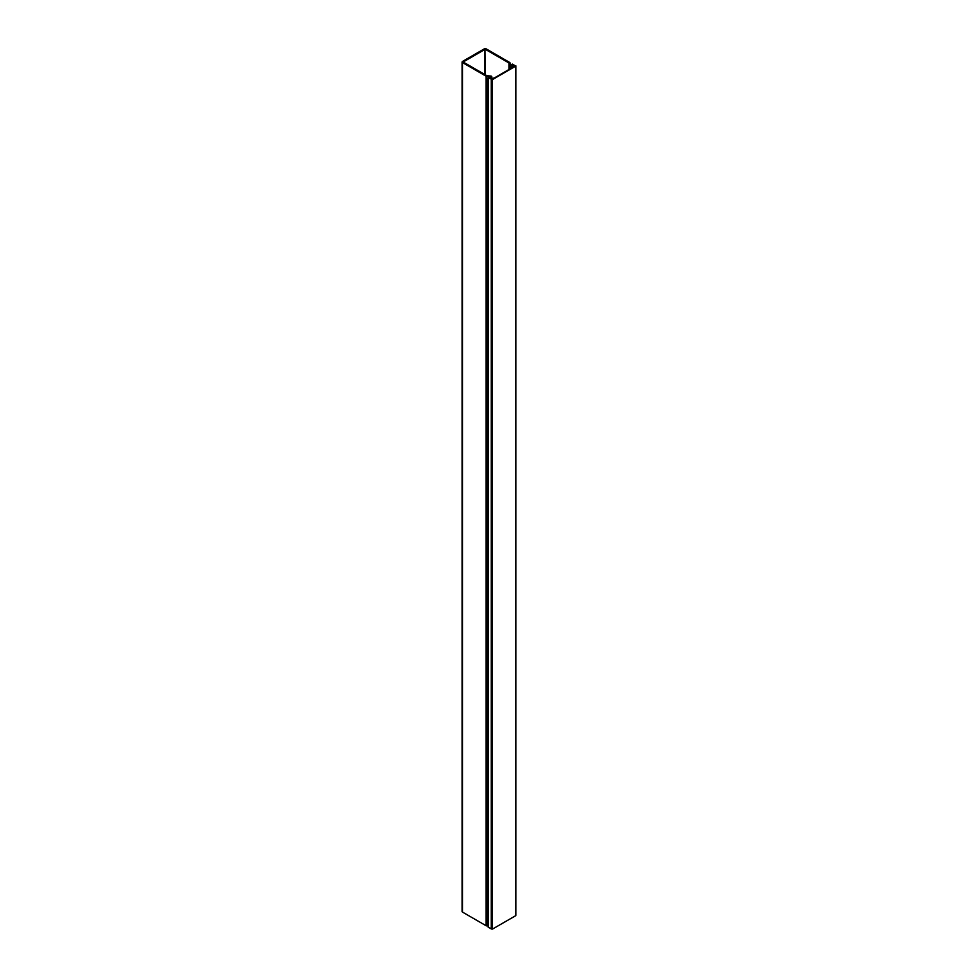 <?xml version="1.0" encoding="UTF-8"?>
<svg xmlns="http://www.w3.org/2000/svg" width="978" height="978" viewBox="0 0 978 978"><rect width="100%" height="100%" fill="white"/><g stroke="black" fill="none" stroke-linecap="round" stroke-linejoin="round"><path stroke-width="1.47" d="M514.844 66.137L514.844 65.832A1.296 0.746 180 0 0 514.452 65.294L512.619 64.23L510.43 64.951L510.088 62.934A1.296 0.746 180 0 0 509.709 62.47L486.213 48.9A1.406 0.807 180 0 0 484.22 48.9L462.521 61.431A1.406 0.807 180 0 0 462.521 62.58L462.521 912.107L486.017 925.677A1.296 0.746 0 0 0 486.824 925.897L488.266 925.97M514.844 65.832A1.296 0.746 180 0 1 514.452 66.357L512.435 67.103L513.719 65.929L512.435 64.976L512.435 66.675M463.327 62.115L486.922 75.734L491.213 76.088L491.702 76.553L490.369 77.714L491.653 78.46L494.196 77.934L492.753 78.888A1.296 0.746 180 0 1 490.919 78.888L488.927 77.617L490.357 76.626L486.824 76.37A1.296 0.746 180 0 1 486.017 76.15L462.521 62.58M462.105 62.005L462.105 911.533A1.406 0.807 0 0 0 462.521 912.107M485.027 74.646L485.027 49.365L463.327 61.895M485.027 49.365L485.394 74.854M508.988 69.511L508.988 62.983L485.394 49.365M508.988 62.983L509.061 69.475M512.069 67.739L512.069 64.976L509.611 65.465L509.061 63.081M515.198 65.722L512.252 64.022L515.638 66.186L492.46 79.573L488.266 77.873L492.02 79.316L515.198 65.929M515.638 914.992L515.638 915.726L492.46 929.1L488.266 927.401L488.266 77.873M491.469 76.871L491.469 78.362M486.824 76.37L486.824 925.897M486.017 76.15L486.017 925.677M510.968 65.612L510.968 68.374M509.856 65.612L509.856 69.01M509.379 69.291L509.379 65.196M509.611 65.465L509.611 69.157M515.638 66.186L515.638 915.726M492.46 79.573L492.46 929.1M491.213 79.573L491.213 929.1M512.289 67.616L512.289 66.883M491.702 78.484L491.702 76.553M515.895 65.832L515.895 915.359"/></g></svg>
